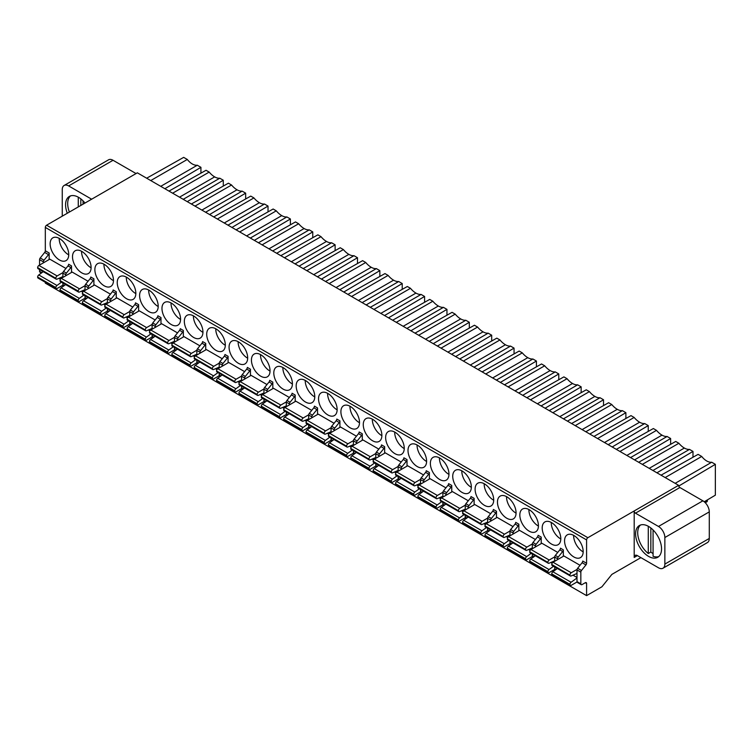 <?xml version="1.0" encoding="UTF-8"?>
<svg xmlns="http://www.w3.org/2000/svg" width="753" height="753" viewBox="0 0 753 753"><rect width="100%" height="100%" fill="white"/><g stroke="black" fill="none" stroke-linecap="round" stroke-linejoin="round"><path stroke-width="1.13" d="M136.058 173.557L113.054 160.276A9.036 5.215 -120 0 0 108.536 159.834L64.127 185.473A9.036 5.215 60 0 1 68.645 185.925L91.65 199.206M640.907 557.634L611.878 574.388L601.92 586.785L586.587 595.632L586.587 583.462A1.807 1.045 120 0 0 586.211 582.634A1.807 1.045 120 0 0 585.307 582.718L582.107 584.563A1.807 1.045 -60 0 1 581.203 584.657A1.807 1.045 -60 0 1 580.836 583.829L580.836 572.139A1.807 1.045 -60 0 1 581.476 570.492L585.947 564.929A1.807 1.045 120 0 0 586.587 563.282L586.587 539.92A1.807 1.045 -60 0 1 587.858 537.708L46.592 225.213L137.338 172.823L678.604 485.318A1.807 1.045 60 0 0 679.884 487.53L635.466 513.179A1.807 1.045 -120 0 1 634.195 510.958L678.604 485.318M635.466 513.179L658.48 526.46A9.036 5.215 60 0 1 664.861 537.529L664.861 564.091A9.036 5.215 60 0 1 662.998 568.223L707.406 542.584A9.036 5.215 -120 0 0 709.279 538.451L709.279 511.88A9.036 5.215 -120 0 0 702.888 500.82L679.884 487.53M704.243 501.762L715.35 495.173L715.35 464.328L678.735 486.052M705.26 502.712L706.992 501.714A1.807 1.045 -120 0 0 707.359 500.886L707.359 499.917M586.587 595.632L45.321 283.137L45.321 282.271M43.401 262.844L43.401 261.856A1.807 1.045 -60 0 1 44.041 260.209L48.512 254.646A1.807 1.045 120 0 0 49.152 252.999L49.152 259.521M48.512 254.646L44.681 252.424A1.807 1.045 -60 0 0 45.321 250.777L45.321 227.425A1.807 1.045 120 0 1 46.592 225.213M573.871 535.487A13.159 7.596 -120 0 0 567.291 534.837A13.159 7.596 -120 0 0 565.268 545.379A13.159 7.596 -120 0 0 573.871 556.975A13.159 7.596 -120 0 0 580.441 557.625A13.159 7.596 -120 0 0 582.464 547.083A13.159 7.596 -120 0 0 573.871 535.487M576.996 573.457L571.085 575.979A1.807 1.045 -60 0 1 570.341 575.979A1.807 1.045 -60 0 1 569.965 575.16L551.761 564.458A1.807 1.045 120 0 1 553.031 562.246L563.893 555.978L580.036 565.287M535.458 546.932L535.458 545.944A1.807 1.045 -60 0 1 536.098 544.297L540.569 538.734A1.807 1.045 120 0 0 541.209 537.087L541.209 543.61M554.716 560.834L549.031 563.244A1.807 1.045 -60 0 1 548.297 563.253A1.807 1.045 -60 0 1 547.92 562.425L529.707 551.733A1.807 1.045 120 0 1 530.987 549.521L541.849 543.242L557.747 552.42M551.497 522.582A13.159 7.596 -120 0 0 544.927 521.923A13.159 7.596 -120 0 0 542.904 532.465A13.159 7.596 -120 0 0 551.497 544.061A13.159 7.596 -120 0 0 558.077 544.711A13.159 7.596 -120 0 0 560.091 534.169A13.159 7.596 -120 0 0 551.497 522.582M513.094 534.018L513.094 533.03A1.807 1.045 -60 0 1 513.734 531.383L518.205 525.82A1.807 1.045 120 0 0 518.845 524.173L518.845 530.705M532.343 547.92L526.667 550.339A1.807 1.045 -60 0 1 525.933 550.339A1.807 1.045 -60 0 1 525.556 549.511L507.343 538.819A1.807 1.045 120 0 1 508.623 536.607L519.485 530.328L535.383 539.515M529.133 509.668A13.159 7.596 -120 0 0 522.554 509.009A13.159 7.596 -120 0 0 520.539 519.551A13.159 7.596 -120 0 0 529.133 531.147A13.159 7.596 -120 0 0 535.712 531.797A13.159 7.596 -120 0 0 537.727 521.255A13.159 7.596 -120 0 0 529.133 509.668M490.73 521.104L490.73 520.116A1.807 1.045 -60 0 1 491.37 518.469L495.841 512.906A1.807 1.045 120 0 0 496.481 511.259L496.481 517.791M509.979 535.006L504.303 537.426A1.807 1.045 -60 0 1 503.559 537.426A1.807 1.045 -60 0 1 503.192 536.597L484.979 525.905A1.807 1.045 120 0 1 486.259 523.693L497.121 517.415L513.019 526.601M506.769 496.754A13.159 7.596 -120 0 0 500.19 496.105A13.159 7.596 -120 0 0 498.175 506.647A13.159 7.596 -120 0 0 506.769 518.233A13.159 7.596 -120 0 0 513.348 518.883A13.159 7.596 -120 0 0 515.363 508.341A13.159 7.596 -120 0 0 506.769 496.754M468.366 508.2L468.366 507.202A1.807 1.045 -60 0 1 468.997 505.555L473.477 499.992A1.807 1.045 120 0 0 474.117 498.345L474.117 504.877M487.615 522.093L481.939 524.512A1.807 1.045 -60 0 1 481.195 524.512A1.807 1.045 -60 0 1 480.819 523.683L462.615 512.991A1.807 1.045 120 0 1 463.886 510.779L474.748 504.51L490.655 513.687M484.405 483.84A13.159 7.596 -120 0 0 477.826 483.191A13.159 7.596 -120 0 0 475.811 493.733A13.159 7.596 -120 0 0 484.405 505.319A13.159 7.596 -120 0 0 490.984 505.978A13.159 7.596 -120 0 0 492.999 495.436A13.159 7.596 -120 0 0 484.405 483.84M445.992 495.286L445.992 494.288A1.807 1.045 -60 0 1 446.633 492.641L451.103 487.078A1.807 1.045 120 0 0 451.744 485.431L451.744 491.963M465.25 509.179L459.565 511.598A1.807 1.045 -60 0 1 458.831 511.598A1.807 1.045 -60 0 1 458.455 510.779L440.241 500.077A1.807 1.045 120 0 1 441.522 497.865L452.384 491.596L468.281 500.773M462.031 470.926A13.159 7.596 -120 0 0 455.461 470.277A13.159 7.596 -120 0 0 453.438 480.819A13.159 7.596 -120 0 0 462.031 492.406A13.159 7.596 -120 0 0 468.611 493.064A13.159 7.596 -120 0 0 470.634 482.522A13.159 7.596 -120 0 0 462.031 470.926M423.628 482.372L423.628 481.374A1.807 1.045 -60 0 1 424.268 479.727L428.739 474.164A1.807 1.045 120 0 0 429.379 472.517L429.379 479.049M442.877 496.265L437.201 498.684A1.807 1.045 -60 0 1 436.467 498.693A1.807 1.045 -60 0 1 436.091 497.865L417.877 487.163A1.807 1.045 120 0 1 419.157 484.951L430.019 478.682L445.917 487.859M439.667 458.012A13.159 7.596 -120 0 0 433.088 457.363A13.159 7.596 -120 0 0 431.074 467.905A13.159 7.596 -120 0 0 439.667 479.501A13.159 7.596 -120 0 0 446.247 480.15A13.159 7.596 -120 0 0 448.261 469.608A13.159 7.596 -120 0 0 439.667 458.012M401.264 469.458L401.264 468.46A1.807 1.045 -60 0 1 401.904 466.813L406.375 461.25A1.807 1.045 120 0 0 407.015 459.603L407.015 466.135M420.513 483.351L414.837 485.77A1.807 1.045 -60 0 1 414.103 485.779A1.807 1.045 -60 0 1 413.726 484.951L395.513 474.249A1.807 1.045 120 0 1 396.793 472.037L407.655 465.768L423.553 474.945M417.303 445.098A13.159 7.596 -120 0 0 410.724 444.449A13.159 7.596 -120 0 0 408.71 454.991A13.159 7.596 -120 0 0 417.303 466.587A13.159 7.596 -120 0 0 423.883 467.236A13.159 7.596 -120 0 0 425.897 456.695A13.159 7.596 -120 0 0 417.303 445.098M378.9 456.544L378.9 455.546A1.807 1.045 -60 0 1 379.531 453.899L384.011 448.336A1.807 1.045 120 0 0 384.651 446.689L384.651 453.221M398.149 470.446L392.473 472.856A1.807 1.045 -60 0 1 391.729 472.865A1.807 1.045 -60 0 1 391.362 472.037L373.149 461.335A1.807 1.045 120 0 1 374.42 459.123L385.291 452.854L401.189 462.031M394.939 432.184A13.159 7.596 -120 0 0 388.36 431.535A13.159 7.596 -120 0 0 386.345 442.077A13.159 7.596 -120 0 0 394.939 453.673A13.159 7.596 -120 0 0 401.518 454.323A13.159 7.596 -120 0 0 403.533 443.781A13.159 7.596 -120 0 0 394.939 432.184M356.527 443.63L356.527 442.632A1.807 1.045 -60 0 1 357.167 440.994L361.638 435.422A1.807 1.045 120 0 0 362.278 433.775L362.278 440.307M375.785 457.532L370.099 459.942A1.807 1.045 -60 0 1 369.365 459.951A1.807 1.045 -60 0 1 368.989 459.123L350.776 448.43A1.807 1.045 120 0 1 352.056 446.209L362.918 439.94L378.815 449.117M372.566 419.27A13.159 7.596 -120 0 0 365.996 418.621A13.159 7.596 -120 0 0 363.972 429.163A13.159 7.596 -120 0 0 372.566 440.759A13.159 7.596 -120 0 0 379.145 441.409A13.159 7.596 -120 0 0 381.169 430.867A13.159 7.596 -120 0 0 372.566 419.27M334.163 430.716L334.163 429.728A1.807 1.045 -60 0 1 334.803 428.081L339.274 422.508A1.807 1.045 120 0 0 339.914 420.861L339.914 427.393M353.411 444.618L347.735 447.028A1.807 1.045 -60 0 1 347.001 447.037A1.807 1.045 -60 0 1 346.625 446.209L328.412 435.516A1.807 1.045 120 0 1 329.692 433.295L340.554 427.026L356.451 436.203M350.201 406.356A13.159 7.596 -120 0 0 343.622 405.707A13.159 7.596 -120 0 0 341.608 416.249A13.159 7.596 -120 0 0 350.201 427.845A13.159 7.596 -120 0 0 356.781 428.495A13.159 7.596 -120 0 0 358.795 417.953A13.159 7.596 -120 0 0 350.201 406.356M311.798 417.802L311.798 416.814A1.807 1.045 -60 0 1 312.439 415.167L316.909 409.594A1.807 1.045 120 0 0 317.55 407.947L317.55 414.479M331.047 431.704L325.371 434.114A1.807 1.045 -60 0 1 324.637 434.123A1.807 1.045 -60 0 1 324.261 433.295L306.047 422.602A1.807 1.045 120 0 1 307.328 420.39L318.19 414.112L334.087 423.29M327.837 393.442A13.159 7.596 -120 0 0 321.258 392.793A13.159 7.596 -120 0 0 319.244 403.335A13.159 7.596 -120 0 0 327.837 414.931A13.159 7.596 -120 0 0 334.417 415.581A13.159 7.596 -120 0 0 336.431 405.039A13.159 7.596 -120 0 0 327.837 393.442M289.434 404.888L289.434 403.9A1.807 1.045 -60 0 1 290.074 402.253L294.545 396.69A1.807 1.045 120 0 0 295.185 395.043L295.185 401.565M308.683 418.79L303.007 421.209A1.807 1.045 -60 0 1 302.264 421.209A1.807 1.045 -60 0 1 301.897 420.381L283.683 409.688A1.807 1.045 120 0 1 284.954 407.477L295.825 401.198L311.723 410.376M305.473 380.538A13.159 7.596 -120 0 0 298.894 379.879A13.159 7.596 -120 0 0 296.88 390.421A13.159 7.596 -120 0 0 305.473 402.017A13.159 7.596 -120 0 0 312.053 402.667A13.159 7.596 -120 0 0 314.067 392.125A13.159 7.596 -120 0 0 305.473 380.538M267.061 391.974L267.061 390.986A1.807 1.045 -60 0 1 267.701 389.339L272.181 383.776A1.807 1.045 120 0 0 272.812 382.129L272.812 388.661M286.319 405.876L280.634 408.295A1.807 1.045 -60 0 1 279.9 408.295A1.807 1.045 -60 0 1 279.523 407.467L261.31 396.775A1.807 1.045 120 0 1 262.59 394.563L273.452 388.284L289.35 397.471M283.109 367.624A13.159 7.596 -120 0 0 276.53 366.965A13.159 7.596 -120 0 0 274.506 377.507A13.159 7.596 -120 0 0 283.109 389.103A13.159 7.596 -120 0 0 289.679 389.753A13.159 7.596 -120 0 0 291.703 379.211A13.159 7.596 -120 0 0 283.109 367.624M244.697 379.06L244.697 378.072A1.807 1.045 -60 0 1 245.337 376.425L249.808 370.862A1.807 1.045 120 0 0 250.448 369.215L250.448 375.747M263.945 392.962L258.27 395.381A1.807 1.045 -60 0 1 257.535 395.381A1.807 1.045 -60 0 1 257.159 394.553L238.946 383.861A1.807 1.045 120 0 1 240.226 381.649L251.088 375.371L266.986 384.557M260.736 354.71A13.159 7.596 -120 0 0 254.156 354.061A13.159 7.596 -120 0 0 252.142 364.603A13.159 7.596 -120 0 0 260.736 376.189A13.159 7.596 -120 0 0 267.315 376.839A13.159 7.596 -120 0 0 269.329 366.297A13.159 7.596 -120 0 0 260.736 354.71M222.333 366.156L222.333 365.158A1.807 1.045 -60 0 1 222.973 363.511L227.444 357.948A1.807 1.045 120 0 0 228.084 356.301L228.084 362.833M241.581 380.049L235.905 382.468A1.807 1.045 -60 0 1 235.171 382.468A1.807 1.045 -60 0 1 234.795 381.639L216.582 370.947A1.807 1.045 120 0 1 217.862 368.735L228.724 362.466L244.621 371.643M238.372 341.796A13.159 7.596 -120 0 0 231.792 341.147A13.159 7.596 -120 0 0 229.778 351.689A13.159 7.596 -120 0 0 238.372 363.275A13.159 7.596 -120 0 0 244.951 363.934A13.159 7.596 -120 0 0 246.965 353.392A13.159 7.596 -120 0 0 238.372 341.796M199.969 353.242L199.969 352.244A1.807 1.045 -60 0 1 200.609 350.597L205.08 345.034A1.807 1.045 120 0 0 205.72 343.387L205.72 349.919M219.217 367.135L213.541 369.554A1.807 1.045 -60 0 1 212.798 369.554A1.807 1.045 -60 0 1 212.431 368.735L194.218 358.033A1.807 1.045 120 0 1 195.488 355.821L206.36 349.552L222.257 358.729M216.007 328.882A13.159 7.596 -120 0 0 209.428 328.233A13.159 7.596 -120 0 0 207.414 338.775A13.159 7.596 -120 0 0 216.007 350.361A13.159 7.596 -120 0 0 222.587 351.02A13.159 7.596 -120 0 0 224.601 340.478A13.159 7.596 -120 0 0 216.007 328.882M177.595 340.328L177.595 339.33A1.807 1.045 -60 0 1 178.235 337.683L182.715 332.12A1.807 1.045 120 0 0 183.346 330.473L183.346 337.005M196.853 354.221L191.168 356.64A1.807 1.045 -60 0 1 190.434 356.649A1.807 1.045 -60 0 1 190.057 355.821L171.844 345.119A1.807 1.045 120 0 1 173.124 342.907L183.986 336.638L199.893 345.815M193.643 315.968A13.159 7.596 -120 0 0 187.064 315.319A13.159 7.596 -120 0 0 185.04 325.861A13.159 7.596 -120 0 0 193.643 337.457A13.159 7.596 -120 0 0 200.213 338.106A13.159 7.596 -120 0 0 202.237 327.564A13.159 7.596 -120 0 0 193.643 315.968M155.231 327.414L155.231 326.416A1.807 1.045 -60 0 1 155.871 324.769L160.342 319.206A1.807 1.045 120 0 0 160.982 317.559L160.982 324.091M174.48 341.307L168.804 343.726A1.807 1.045 -60 0 1 168.07 343.735A1.807 1.045 -60 0 1 167.693 342.907L149.48 332.205A1.807 1.045 120 0 1 150.76 329.993L161.622 323.724L177.52 332.901M171.27 303.054A13.159 7.596 -120 0 0 164.691 302.405A13.159 7.596 -120 0 0 162.676 312.947A13.159 7.596 -120 0 0 171.27 324.543A13.159 7.596 -120 0 0 177.849 325.192A13.159 7.596 -120 0 0 179.863 314.65A13.159 7.596 -120 0 0 171.27 303.054M132.867 314.5L132.867 313.502A1.807 1.045 -60 0 1 133.507 311.855L137.978 306.292A1.807 1.045 120 0 0 138.618 304.645L138.618 311.177M152.115 328.402L146.44 330.812A1.807 1.045 -60 0 1 145.706 330.821A1.807 1.045 -60 0 1 145.329 329.993L127.116 319.291A1.807 1.045 120 0 1 128.396 317.079L139.258 310.81L155.156 319.987M148.906 290.14A13.159 7.596 -120 0 0 142.326 289.491A13.159 7.596 -120 0 0 140.312 300.033A13.159 7.596 -120 0 0 148.906 311.629A13.159 7.596 -120 0 0 155.485 312.279A13.159 7.596 -120 0 0 157.499 301.737A13.159 7.596 -120 0 0 148.906 290.14M110.503 301.586L110.503 300.598A1.807 1.045 -60 0 1 111.143 298.95L115.614 293.378A1.807 1.045 120 0 0 116.254 291.731L116.254 298.263M129.751 315.488L124.076 317.898A1.807 1.045 -60 0 1 123.332 317.907A1.807 1.045 -60 0 1 122.965 317.079L104.752 306.386A1.807 1.045 120 0 1 106.022 304.165L116.894 297.896L132.792 307.073M126.542 277.226A13.159 7.596 -120 0 0 119.962 276.577A13.159 7.596 -120 0 0 117.948 287.119A13.159 7.596 -120 0 0 126.542 298.715A13.159 7.596 -120 0 0 133.121 299.365A13.159 7.596 -120 0 0 135.135 288.823A13.159 7.596 -120 0 0 126.542 277.226M88.139 288.672L88.139 287.684A1.807 1.045 -60 0 1 88.769 286.036L93.25 280.464A1.807 1.045 120 0 0 93.89 278.817L93.89 285.349M107.387 302.574L101.702 304.984A1.807 1.045 -60 0 1 100.968 304.993A1.807 1.045 -60 0 1 100.591 304.165L82.378 293.472A1.807 1.045 120 0 1 83.658 291.251L94.52 284.982L110.427 294.159M104.178 264.312A13.159 7.596 -120 0 0 97.598 263.663A13.159 7.596 -120 0 0 95.584 274.205A13.159 7.596 -120 0 0 104.178 285.801A13.159 7.596 -120 0 0 110.747 286.451A13.159 7.596 -120 0 0 112.771 275.909A13.159 7.596 -120 0 0 104.178 264.312M71.516 272.435L71.516 265.913A1.807 1.045 120 0 1 70.876 267.55L68.005 265.894L63.534 271.457A1.807 1.045 120 0 0 62.894 273.104L62.894 277.424M62.894 276.643L56.974 279.165A1.807 1.045 -60 0 1 56.24 279.165A1.807 1.045 -60 0 1 55.863 278.337L37.65 267.644A1.807 1.045 120 0 1 38.93 265.433L49.792 259.154L65.935 268.473M59.44 238.494A13.159 7.596 -120 0 0 52.861 237.835A13.159 7.596 -120 0 0 50.846 248.377A13.159 7.596 -120 0 0 59.44 259.973A13.159 7.596 -120 0 0 66.019 260.623A13.159 7.596 -120 0 0 68.034 250.081A13.159 7.596 -120 0 0 59.44 238.494M81.804 251.408A13.159 7.596 -120 0 0 75.234 250.749A13.159 7.596 -120 0 0 73.21 261.291A13.159 7.596 -120 0 0 81.804 272.887A13.159 7.596 -120 0 0 88.383 273.537A13.159 7.596 -120 0 0 90.398 262.995A13.159 7.596 -120 0 0 81.804 251.408M88.054 281.245L72.156 272.068L61.294 278.346A1.807 1.045 120 0 0 60.014 280.558L60.014 280.737A1.807 1.045 120 0 0 60.391 281.566L78.604 292.079A1.807 1.045 -60 0 1 78.227 291.251L78.227 291.072A1.807 1.045 -60 0 1 79.507 288.86L85.033 285.669M554.716 561.277L554.716 557.06L557.587 558.717A1.807 1.045 -60 0 1 558.227 557.069L562.698 551.507A1.807 1.045 120 0 0 563.338 549.859L563.338 556.298M554.716 566.962L554.716 568.75A1.807 1.045 120 0 0 555.083 569.579L555.526 569.833M557.587 558.717L557.587 559.62M563.338 549.859L560.467 548.193A1.807 1.045 -60 0 1 559.827 549.841L555.347 555.413A1.807 1.045 120 0 0 554.716 557.06M583.17 551.883A13.159 7.596 60 0 1 582.926 551.751A13.159 7.596 60 0 1 573.626 535.355M557.361 568.487L552.871 571.762L571.085 582.276A1.807 1.045 -60 0 0 569.965 584.384L569.965 584.563A1.807 1.045 -60 0 0 570.341 585.392A1.807 1.045 -60 0 0 571.245 585.307L577.043 581.965M552.871 571.762A1.807 1.045 120 0 0 551.761 573.871L551.761 574.05A1.807 1.045 120 0 0 552.128 574.878L570.341 585.392M571.085 582.276L576.996 577.965M551.761 564.458L551.761 564.637A1.807 1.045 120 0 0 552.128 565.465L570.341 575.979M569.965 574.972A1.807 1.045 -60 0 1 571.245 572.76L577.071 569.4M532.343 554.048L532.343 555.836A1.807 1.045 120 0 0 532.719 556.665L533.472 557.098M532.343 548.73L532.343 544.146L535.458 545.944M541.209 537.087L538.094 535.279A1.807 1.045 -60 0 1 537.454 536.927L532.983 542.499A1.807 1.045 120 0 0 532.343 544.146M535.317 555.761L530.818 559.037L549.031 569.55A1.807 1.045 -60 0 0 547.92 571.659L547.92 571.838A1.807 1.045 -60 0 0 548.297 572.666A1.807 1.045 -60 0 0 549.201 572.572L554.839 569.315M530.818 559.037A1.807 1.045 120 0 0 529.707 561.145L529.707 561.324A1.807 1.045 120 0 0 530.084 562.152L548.297 572.666M549.031 569.55L553.53 566.275M529.707 551.733L529.707 551.911A1.807 1.045 120 0 0 530.084 552.74L548.297 563.253M547.92 562.246A1.807 1.045 -60 0 1 549.201 560.034L554.726 556.844M560.797 538.969A13.159 7.596 60 0 1 560.552 538.837A13.159 7.596 60 0 1 551.252 522.441M509.979 541.134L509.979 542.922A1.807 1.045 120 0 0 510.355 543.751L511.108 544.184M509.979 535.816L509.979 531.232L513.094 533.03M518.845 524.173L515.73 522.375A1.807 1.045 -60 0 1 515.09 524.022L510.619 529.585A1.807 1.045 120 0 0 509.979 531.232M512.944 542.847L508.454 546.123L526.667 556.636A1.807 1.045 -60 0 0 525.556 558.745L525.556 558.924A1.807 1.045 -60 0 0 525.933 559.752A1.807 1.045 -60 0 0 526.836 559.667L532.475 556.411M508.454 546.123A1.807 1.045 120 0 0 507.343 548.231L507.343 548.41A1.807 1.045 120 0 0 507.72 549.238L525.933 559.752M526.667 556.636L531.157 553.361M507.343 538.819L507.343 538.997A1.807 1.045 120 0 0 507.72 539.826L525.933 550.339M525.556 549.332A1.807 1.045 -60 0 1 526.836 547.12L532.362 543.93M538.433 526.055A13.159 7.596 60 0 1 538.188 525.923A13.159 7.596 60 0 1 528.888 509.527M487.615 528.22L487.615 530.008A1.807 1.045 120 0 0 487.991 530.837L488.744 531.27M487.615 522.902L487.615 518.318L490.73 520.116M496.481 511.259L493.366 509.461A1.807 1.045 -60 0 1 492.726 511.108L488.255 516.671A1.807 1.045 120 0 0 487.615 518.318M490.58 529.933L486.09 533.209L504.303 543.722A1.807 1.045 -60 0 0 503.192 545.831L503.192 546.01A1.807 1.045 -60 0 0 503.559 546.838A1.807 1.045 -60 0 0 504.463 546.753L510.11 543.497M486.09 533.209A1.807 1.045 120 0 0 484.979 535.317L484.979 535.496A1.807 1.045 120 0 0 485.356 536.324L503.559 546.838M504.303 543.722L508.793 540.447M484.979 525.905L484.979 526.083A1.807 1.045 120 0 0 485.356 526.912L503.559 537.426M503.192 536.418A1.807 1.045 -60 0 1 504.463 534.206L509.988 531.016M516.069 513.141A13.159 7.596 60 0 1 515.824 513.009A13.159 7.596 60 0 1 506.524 496.613M465.25 515.306L465.25 517.095A1.807 1.045 120 0 0 465.618 517.923L466.38 518.356M465.25 509.997L465.25 505.404L468.366 507.202M474.117 498.345L471.002 496.547A1.807 1.045 -60 0 1 470.361 498.194L465.881 503.757A1.807 1.045 120 0 0 465.25 505.404M468.215 517.019L463.726 520.295L481.939 530.809A1.807 1.045 -60 0 0 480.819 532.917L480.819 533.096A1.807 1.045 -60 0 0 481.195 533.924A1.807 1.045 -60 0 0 482.099 533.839L487.737 530.583M463.726 520.295A1.807 1.045 120 0 0 462.615 522.403L462.615 522.582A1.807 1.045 120 0 0 462.982 523.41L481.195 533.924M481.939 530.809L486.429 527.533M462.615 512.991L462.615 513.17A1.807 1.045 120 0 0 462.982 513.998L481.195 524.512M480.819 523.504A1.807 1.045 -60 0 1 482.099 521.292L487.624 518.102M493.704 500.237A13.159 7.596 60 0 1 493.46 500.096A13.159 7.596 60 0 1 484.16 483.699M442.877 502.392L442.877 504.181A1.807 1.045 120 0 0 443.253 505.009L444.016 505.451M442.877 497.084L442.877 492.49L445.992 494.288M451.744 485.431L448.628 483.633A1.807 1.045 -60 0 1 447.988 485.28L443.517 490.843A1.807 1.045 120 0 0 442.877 492.49M445.851 504.105L441.352 507.381L459.565 517.904A1.807 1.045 -60 0 0 458.455 520.003L458.455 520.182A1.807 1.045 -60 0 0 458.831 521.01A1.807 1.045 -60 0 0 459.735 520.925L465.373 517.669M441.352 507.381A1.807 1.045 120 0 0 440.241 509.489L440.241 509.668A1.807 1.045 120 0 0 440.618 510.496L458.831 521.01M459.565 517.904L464.064 514.619M440.241 500.077L440.241 500.256A1.807 1.045 120 0 0 440.618 501.084L458.831 511.598M458.455 510.59A1.807 1.045 -60 0 1 459.735 508.379L465.26 505.188M471.331 487.323A13.159 7.596 60 0 1 471.086 487.182A13.159 7.596 60 0 1 461.787 470.785M420.513 489.478L420.513 491.267A1.807 1.045 120 0 0 420.889 492.095L421.642 492.537M420.513 484.17L420.513 479.576L423.628 481.374M429.379 472.517L426.264 470.719A1.807 1.045 -60 0 1 425.624 472.366L421.153 477.929A1.807 1.045 120 0 0 420.513 479.576M423.487 491.191L418.988 494.467L437.201 504.99A1.807 1.045 -60 0 0 436.091 507.089L436.091 507.277A1.807 1.045 -60 0 0 436.467 508.096A1.807 1.045 -60 0 0 437.371 508.011L443.009 504.755M418.988 494.467A1.807 1.045 120 0 0 417.877 496.575L417.877 496.754A1.807 1.045 120 0 0 418.254 497.582L436.467 508.096M437.201 504.99L441.691 501.705M417.877 487.163L417.877 487.351A1.807 1.045 120 0 0 418.254 488.17L436.467 498.693M436.091 497.677A1.807 1.045 -60 0 1 437.371 495.465L442.896 492.274M448.967 474.409A13.159 7.596 60 0 1 448.722 474.268A13.159 7.596 60 0 1 439.423 457.871M398.149 476.564L398.149 478.353A1.807 1.045 120 0 0 398.525 479.181L399.278 479.623M398.149 471.256L398.149 466.662L401.264 468.46M407.015 459.603L403.9 457.805A1.807 1.045 -60 0 1 403.26 459.452L398.789 465.015A1.807 1.045 120 0 0 398.149 466.662M401.114 478.277L396.624 481.562L414.837 492.076A1.807 1.045 -60 0 0 413.726 494.175L413.726 494.363A1.807 1.045 -60 0 0 414.103 495.192A1.807 1.045 -60 0 0 415.007 495.098L420.645 491.841M396.624 481.562A1.807 1.045 120 0 0 395.513 483.661L395.513 483.84A1.807 1.045 120 0 0 395.89 484.668L414.103 495.192M414.837 492.076L419.327 488.801M395.513 474.249L395.513 474.437A1.807 1.045 120 0 0 395.89 475.265L414.103 485.779M413.726 484.763A1.807 1.045 -60 0 1 415.007 482.551L420.522 479.36M426.603 461.495A13.159 7.596 60 0 1 426.358 461.354A13.159 7.596 60 0 1 417.058 444.967M375.785 463.65L375.785 465.448A1.807 1.045 120 0 0 376.152 466.267L376.914 466.709M375.785 458.342L375.785 453.748L378.9 455.546M384.651 446.689L381.536 444.891A1.807 1.045 -60 0 1 380.896 446.538L376.425 452.101A1.807 1.045 120 0 0 375.785 453.748M378.75 465.363L374.26 468.648L392.473 479.162A1.807 1.045 -60 0 0 391.362 481.261L391.362 481.449A1.807 1.045 -60 0 0 391.729 482.278A1.807 1.045 -60 0 0 392.633 482.184L398.281 478.927M374.26 468.648A1.807 1.045 120 0 0 373.149 470.747L373.149 470.936A1.807 1.045 120 0 0 373.516 471.755L391.729 482.278M392.473 479.162L396.963 475.887M373.149 461.335L373.149 461.523A1.807 1.045 120 0 0 373.516 462.351L391.729 472.865M391.362 471.858A1.807 1.045 -60 0 1 392.633 469.637L398.158 466.455M404.239 448.581A13.159 7.596 60 0 1 403.994 448.44A13.159 7.596 60 0 1 394.694 432.053M353.411 450.736L353.411 452.534A1.807 1.045 120 0 0 353.788 453.362L354.55 453.795M353.411 445.428L353.411 440.834L356.527 442.632M362.278 433.775L359.162 431.977A1.807 1.045 -60 0 1 358.532 433.624L354.051 439.187A1.807 1.045 120 0 0 353.411 440.834M356.385 452.459L351.886 455.734L370.099 466.248A1.807 1.045 -60 0 0 368.989 468.357L368.989 468.535A1.807 1.045 -60 0 0 369.365 469.364A1.807 1.045 -60 0 0 370.269 469.27L375.907 466.013M351.886 455.734A1.807 1.045 120 0 0 350.776 457.833L350.776 458.022A1.807 1.045 120 0 0 351.152 458.85L369.365 469.364M370.099 466.248L374.599 462.973M350.776 448.43L350.776 448.609A1.807 1.045 120 0 0 351.152 449.437L369.365 459.951M368.989 458.944A1.807 1.045 -60 0 1 370.269 456.723L375.794 453.541M381.865 435.667A13.159 7.596 60 0 1 381.62 435.526A13.159 7.596 60 0 1 372.321 419.139M331.047 437.832L331.047 439.62A1.807 1.045 120 0 0 331.424 440.449L332.177 440.882M331.047 432.514L331.047 427.93L334.163 429.728M339.914 420.861L336.798 419.063A1.807 1.045 -60 0 1 336.158 420.711L331.687 426.283A1.807 1.045 120 0 0 331.047 427.93M334.021 439.545L329.522 442.82L347.735 453.334A1.807 1.045 -60 0 0 346.625 455.443L346.625 455.621A1.807 1.045 -60 0 0 347.001 456.45A1.807 1.045 -60 0 0 347.905 456.356L353.543 453.099M329.522 442.82A1.807 1.045 120 0 0 328.412 444.919L328.412 445.108A1.807 1.045 120 0 0 328.788 445.936L347.001 456.45M347.735 453.334L352.235 450.059M328.412 435.516L328.412 435.695A1.807 1.045 120 0 0 328.788 436.524L347.001 447.037M346.625 446.03A1.807 1.045 -60 0 1 347.905 443.818L353.43 440.627M359.501 422.753A13.159 7.596 60 0 1 359.256 422.612A13.159 7.596 60 0 1 349.957 406.225M308.683 424.918L308.683 426.706A1.807 1.045 120 0 0 309.059 427.535L309.812 427.968M308.683 419.6L308.683 415.016L311.798 416.814M317.55 407.947L314.434 406.149A1.807 1.045 -60 0 1 313.794 407.797L309.323 413.369A1.807 1.045 120 0 0 308.683 415.016M311.648 426.631L307.158 429.907L325.371 440.42A1.807 1.045 -60 0 0 324.261 442.529L324.261 442.708A1.807 1.045 -60 0 0 324.637 443.536A1.807 1.045 -60 0 0 325.541 443.442L331.179 440.185M307.158 429.907A1.807 1.045 120 0 0 306.047 432.015L306.047 432.194A1.807 1.045 120 0 0 306.424 433.022L324.637 443.536M325.371 440.42L329.861 437.145M306.047 422.602L306.047 422.781A1.807 1.045 120 0 0 306.424 423.61L324.637 434.123M324.261 433.116A1.807 1.045 -60 0 1 325.541 430.904L331.056 427.713M337.137 409.839A13.159 7.596 60 0 1 336.892 409.707A13.159 7.596 60 0 1 327.593 393.311M286.319 412.004L286.319 413.792A1.807 1.045 120 0 0 286.686 414.621L287.448 415.054M286.319 406.686L286.319 402.102L289.434 403.9M295.185 395.043L292.07 393.245A1.807 1.045 -60 0 1 291.43 394.883L286.959 400.455A1.807 1.045 120 0 0 286.319 402.102M289.284 413.717L284.794 416.993L303.007 427.506A1.807 1.045 -60 0 0 301.897 429.615L301.897 429.794A1.807 1.045 -60 0 0 302.264 430.622A1.807 1.045 -60 0 0 303.167 430.528L308.815 427.271M284.794 416.993A1.807 1.045 120 0 0 283.683 419.101L283.683 419.28A1.807 1.045 120 0 0 284.05 420.108L302.264 430.622M303.007 427.506L307.497 424.231M283.683 409.688L283.683 409.867A1.807 1.045 120 0 0 284.05 410.696L302.264 421.209M301.897 420.202A1.807 1.045 -60 0 1 303.167 417.99L308.692 414.799M314.773 396.925A13.159 7.596 60 0 1 314.528 396.793A13.159 7.596 60 0 1 305.229 380.397M263.945 399.09L263.945 400.878A1.807 1.045 120 0 0 264.322 401.707L265.084 402.14M263.945 393.772L263.945 389.188L267.061 390.986M272.812 382.129L269.696 380.331A1.807 1.045 -60 0 1 269.066 381.978L264.585 387.541A1.807 1.045 120 0 0 263.945 389.188M266.92 400.803L262.421 404.079L280.634 414.592A1.807 1.045 -60 0 0 279.523 416.701L279.523 416.88A1.807 1.045 -60 0 0 279.9 417.708A1.807 1.045 -60 0 0 280.803 417.623L286.441 414.366M262.421 404.079A1.807 1.045 120 0 0 261.31 406.187L261.31 406.366A1.807 1.045 120 0 0 261.686 407.194L279.9 417.708M280.634 414.592L285.133 411.317M261.31 396.775L261.31 396.953A1.807 1.045 120 0 0 261.686 397.782L279.9 408.295M279.523 407.288A1.807 1.045 -60 0 1 280.803 405.076L286.328 401.886M292.409 384.011A13.159 7.596 60 0 1 292.164 383.879A13.159 7.596 60 0 1 282.864 367.483M241.581 386.176L241.581 387.964A1.807 1.045 120 0 0 241.958 388.793L242.711 389.226M241.581 380.867L241.581 376.274L244.697 378.072M250.448 369.215L247.332 367.417A1.807 1.045 -60 0 1 246.692 369.064L242.221 374.627A1.807 1.045 120 0 0 241.581 376.274M244.556 387.889L240.056 391.165L258.27 401.678A1.807 1.045 -60 0 0 257.159 403.787L257.159 403.966A1.807 1.045 -60 0 0 257.535 404.794A1.807 1.045 -60 0 0 258.439 404.709L264.077 401.453M240.056 391.165A1.807 1.045 120 0 0 238.946 393.273L238.946 393.452A1.807 1.045 120 0 0 239.322 394.28L257.535 404.794M258.27 401.678L262.769 398.403M238.946 383.861L238.946 384.039A1.807 1.045 120 0 0 239.322 384.868L257.535 395.381M257.159 394.374A1.807 1.045 -60 0 1 258.439 392.162L263.964 388.972M270.035 371.097A13.159 7.596 60 0 1 269.79 370.965A13.159 7.596 60 0 1 260.491 354.569M219.217 373.262L219.217 375.05A1.807 1.045 120 0 0 219.594 375.879L220.347 376.321M219.217 367.953L219.217 363.36L222.333 365.158M228.084 356.301L224.968 354.503A1.807 1.045 -60 0 1 224.328 356.15L219.857 361.713A1.807 1.045 120 0 0 219.217 363.36M222.182 374.975L217.692 378.251L235.905 388.764A1.807 1.045 -60 0 0 234.795 390.873L234.795 391.052A1.807 1.045 -60 0 0 235.171 391.88A1.807 1.045 -60 0 0 236.075 391.795L241.713 388.539M217.692 378.251A1.807 1.045 120 0 0 216.582 380.359L216.582 380.538A1.807 1.045 120 0 0 216.958 381.366L235.171 391.88M235.905 388.764L240.395 385.489M216.582 370.947L216.582 371.125A1.807 1.045 120 0 0 216.958 371.954L235.171 382.468M234.795 381.46A1.807 1.045 -60 0 1 236.075 379.248L241.6 376.058M247.671 358.193A13.159 7.596 60 0 1 247.426 358.051A13.159 7.596 60 0 1 238.127 341.655M196.853 360.348L196.853 362.137A1.807 1.045 120 0 0 197.22 362.965L197.983 363.407M196.853 355.039L196.853 350.446L199.969 352.244M205.72 343.387L202.604 341.589A1.807 1.045 -60 0 1 201.964 343.236L197.493 348.799A1.807 1.045 120 0 0 196.853 350.446M199.818 362.061L195.328 365.337L213.541 375.86A1.807 1.045 -60 0 0 212.431 377.959L212.431 378.138A1.807 1.045 -60 0 0 212.798 378.966A1.807 1.045 -60 0 0 213.701 378.881L219.349 375.625M195.328 365.337A1.807 1.045 120 0 0 194.218 367.445L194.218 367.624A1.807 1.045 120 0 0 194.585 368.452L212.798 378.966M213.541 375.86L218.031 372.575M194.218 358.033L194.218 358.212A1.807 1.045 120 0 0 194.585 359.04L212.798 369.554M212.431 368.546A1.807 1.045 -60 0 1 213.701 366.334L219.227 363.144M225.307 345.279A13.159 7.596 60 0 1 225.062 345.138A13.159 7.596 60 0 1 215.763 328.741M174.48 347.434L174.48 349.223A1.807 1.045 120 0 0 174.856 350.051L175.618 350.493M174.48 342.126L174.48 337.532L177.595 339.33M183.346 330.473L180.24 328.675A1.807 1.045 -60 0 1 179.6 330.322L175.12 335.885A1.807 1.045 120 0 0 174.48 337.532M177.454 349.147L172.955 352.432L191.168 362.946A1.807 1.045 -60 0 0 190.057 365.045L190.057 365.233A1.807 1.045 -60 0 0 190.434 366.052A1.807 1.045 -60 0 0 191.337 365.967L196.975 362.711M172.955 352.432A1.807 1.045 120 0 0 171.844 354.531L171.844 354.71A1.807 1.045 120 0 0 172.221 355.538L190.434 366.052M191.168 362.946L195.667 359.661M171.844 345.119L171.844 345.307A1.807 1.045 120 0 0 172.221 346.126L190.434 356.649M190.057 355.632A1.807 1.045 -60 0 1 191.337 353.421L196.862 350.23M202.943 332.365A13.159 7.596 60 0 1 202.698 332.224A13.159 7.596 60 0 1 193.399 315.827M152.115 334.52L152.115 336.309A1.807 1.045 120 0 0 152.492 337.137L153.245 337.579M152.115 329.212L152.115 324.618L155.231 326.416M160.982 317.559L157.866 315.761A1.807 1.045 -60 0 1 157.226 317.408L152.755 322.971A1.807 1.045 120 0 0 152.115 324.618M155.09 336.233L150.591 339.518L168.804 350.032A1.807 1.045 -60 0 0 167.693 352.131L167.693 352.319A1.807 1.045 -60 0 0 168.07 353.148A1.807 1.045 -60 0 0 168.973 353.053L174.611 349.797M150.591 339.518A1.807 1.045 120 0 0 149.48 341.617L149.48 341.806A1.807 1.045 120 0 0 149.856 342.624L168.07 353.148M168.804 350.032L173.303 346.757M149.48 332.205L149.48 332.393A1.807 1.045 120 0 0 149.856 333.221L168.07 343.735M167.693 342.719A1.807 1.045 -60 0 1 168.973 340.507L174.498 337.316M180.569 319.451A13.159 7.596 60 0 1 180.325 319.31A13.159 7.596 60 0 1 171.025 302.922M129.751 321.606L129.751 323.404A1.807 1.045 120 0 0 130.128 324.223L130.881 324.665M129.751 316.298L129.751 311.704L132.867 313.502M138.618 304.645L135.502 302.847A1.807 1.045 -60 0 1 134.862 304.494L130.391 310.057A1.807 1.045 120 0 0 129.751 311.704M132.716 323.319L128.226 326.604L146.44 337.118A1.807 1.045 -60 0 0 145.329 339.217L145.329 339.405A1.807 1.045 -60 0 0 145.706 340.234A1.807 1.045 -60 0 0 146.609 340.14L152.247 336.883M128.226 326.604A1.807 1.045 120 0 0 127.116 328.703L127.116 328.892A1.807 1.045 120 0 0 127.492 329.72L145.706 340.234M146.44 337.118L150.929 333.843M127.116 319.291L127.116 319.479A1.807 1.045 120 0 0 127.492 320.307L145.706 330.821M145.329 329.814A1.807 1.045 -60 0 1 146.609 327.593L152.134 324.411M158.205 306.537A13.159 7.596 60 0 1 157.961 306.396A13.159 7.596 60 0 1 148.661 290.009M107.387 308.692L107.387 310.49A1.807 1.045 120 0 0 107.764 311.318L108.517 311.751M107.387 303.384L107.387 298.79L110.503 300.598M116.254 291.731L113.138 289.933A1.807 1.045 -60 0 1 112.498 291.58L108.027 297.143A1.807 1.045 120 0 0 107.387 298.79M110.352 310.415L105.862 313.69L124.076 324.204A1.807 1.045 -60 0 0 122.965 326.313L122.965 326.491A1.807 1.045 -60 0 0 123.332 327.32A1.807 1.045 -60 0 0 124.236 327.226L129.883 323.969M105.862 313.69A1.807 1.045 120 0 0 104.752 315.789L104.752 315.978A1.807 1.045 120 0 0 105.119 316.806L123.332 327.32M124.076 324.204L128.565 320.929M104.752 306.386L104.752 306.565A1.807 1.045 120 0 0 105.119 307.393L123.332 317.907M122.965 316.9A1.807 1.045 -60 0 1 124.236 314.679L129.761 311.497M135.841 293.623A13.159 7.596 60 0 1 135.596 293.482A13.159 7.596 60 0 1 126.297 277.095M85.023 295.788L85.023 297.576A1.807 1.045 120 0 0 85.39 298.404L86.153 298.837M93.89 278.817L90.774 277.019A1.807 1.045 -60 0 1 90.134 278.666L85.654 284.239A1.807 1.045 120 0 0 85.023 285.886L85.023 290.47M87.988 297.501L83.498 300.776L101.702 311.29A1.807 1.045 -60 0 0 100.591 313.399L100.591 313.577A1.807 1.045 -60 0 0 100.968 314.406A1.807 1.045 -60 0 0 101.871 314.312L107.51 311.055M83.498 300.776A1.807 1.045 120 0 0 82.378 302.875L82.378 303.064A1.807 1.045 120 0 0 82.755 303.892L100.968 314.406M101.702 311.29L106.201 308.015M82.378 293.472L82.378 293.651A1.807 1.045 120 0 0 82.755 294.479L100.968 304.993M100.591 303.986A1.807 1.045 -60 0 1 101.871 301.774L107.397 298.583M113.477 280.709A13.159 7.596 60 0 1 113.232 280.568A13.159 7.596 60 0 1 103.933 264.181M63.534 271.457L66.405 273.123A1.807 1.045 -60 0 0 65.765 274.77L65.765 275.758M66.405 273.123L70.876 267.55M71.516 265.913L68.645 264.247A1.807 1.045 -60 0 1 68.005 265.894M63.779 285.924L63.271 285.622A1.807 1.045 120 0 1 62.894 284.803L62.894 283.006M43.25 271.673L38.761 274.949A1.807 1.045 120 0 0 37.65 277.057L37.65 277.236A1.807 1.045 120 0 0 38.026 278.064L56.24 288.578A1.807 1.045 -60 0 1 55.863 287.75L55.863 287.571A1.807 1.045 -60 0 1 56.974 285.462L61.464 282.187M37.65 267.644L37.65 267.823A1.807 1.045 120 0 0 38.026 268.652L56.24 279.165M56.24 288.578A1.807 1.045 -60 0 0 57.143 288.484L62.932 285.142M55.863 278.158A1.807 1.045 -60 0 1 57.143 275.946L62.96 272.586M68.739 254.881A13.159 7.596 60 0 1 68.495 254.749A13.159 7.596 60 0 1 59.195 238.353M91.104 267.795A13.159 7.596 60 0 1 90.859 267.663A13.159 7.596 60 0 1 81.559 251.267M85.145 298.141L79.507 301.398A1.807 1.045 -60 0 1 78.604 301.492A1.807 1.045 -60 0 1 78.227 300.663L78.227 300.485A1.807 1.045 -60 0 1 79.338 298.376L83.837 295.101M65.624 284.587L61.125 287.862A1.807 1.045 120 0 0 60.014 289.971L60.014 290.15A1.807 1.045 120 0 0 60.391 290.978L78.604 301.492M85.023 289.66L79.338 292.07A1.807 1.045 -60 0 1 78.604 292.079M587.858 537.708L634.195 510.958L634.195 557.446A4.518 2.607 -120 0 1 635.127 555.385A4.518 2.607 -120 0 1 637.386 555.601L658.48 567.781A9.036 5.215 60 0 0 662.998 568.223M648.568 526.422A18.345 10.589 -120 0 0 639.401 525.509A18.345 10.589 -120 0 0 636.586 540.212A18.345 10.589 -120 0 0 648.568 556.382A18.345 10.589 -120 0 0 657.745 557.286A18.345 10.589 -120 0 0 660.56 542.584A18.345 10.589 -120 0 0 648.568 526.422M586.587 563.282L582.747 561.06A1.807 1.045 -60 0 1 582.107 562.707L577.636 568.28A1.807 1.045 120 0 0 576.996 569.927L576.996 581.617A1.807 1.045 120 0 0 577.372 582.445L581.203 584.657M653.077 553.596A18.345 10.589 60 0 1 650.837 552.043L648.286 553.521A18.345 10.589 60 0 1 640.511 525.01M650.837 527.957L650.837 552.043M658.734 556.571A18.345 10.589 60 0 1 653.077 556.288L653.077 529.952M648.286 553.521L648.286 526.262M44.681 252.424L40.21 257.997A1.807 1.045 120 0 0 39.57 259.644L39.57 265.056M41.415 273.01L39.937 272.162A1.807 1.045 120 0 1 39.57 271.334L39.57 269.546M62.254 216.177L62.254 189.615A9.036 5.215 60 0 1 64.127 185.473M85.004 203.037A18.345 10.589 -120 0 0 78.547 197.324A18.345 10.589 -120 0 0 69.38 196.411A18.345 10.589 -120 0 0 67.299 213.259M69.408 212.045A18.345 10.589 60 0 1 70.49 195.912M80.816 198.858L80.816 205.456M83.056 200.853L83.056 204.167M78.265 206.934L78.265 197.164M146.675 178.207L183.666 157.368L187.299 159.457A13.554 7.831 60 0 0 197.295 165.227L200.929 167.326L200.929 173.152M197.295 165.227L160.737 186.33M150.751 180.56L187.299 159.457M200.929 167.326L164.869 188.721M715.35 464.328L711.717 462.229L675.168 483.332M665.172 477.562L701.721 456.459A13.554 7.831 60 0 0 711.717 462.229M661.049 475.181L698.097 454.37L701.721 456.459M652.917 470.493L689.475 449.39L692.986 451.414L656.927 472.809M692.986 451.414L692.986 457.24M689.475 449.39A14.166 8.179 60 0 1 684.355 448.054A16.095 9.29 60 0 1 678.877 443.272L642.328 464.375M638.676 462.267L675.733 441.456L678.877 443.272M630.553 457.579L667.111 436.476L670.622 438.5L634.563 459.895M670.622 438.5L670.622 444.326M667.111 436.476A14.166 8.179 60 0 1 661.991 435.14A16.095 9.29 60 0 1 656.512 430.358L619.954 451.461M616.312 449.353L653.359 428.542L656.512 430.358M608.189 444.665L644.737 423.562L648.248 425.586L612.198 446.981M648.248 425.586L648.248 431.413M644.737 423.562A14.166 8.179 60 0 1 639.626 422.226A16.095 9.29 60 0 1 634.148 417.444L597.59 438.547M593.948 436.439L630.995 415.628L634.148 417.444M585.825 431.751L622.373 410.649L625.884 412.672L589.834 434.067M625.884 412.672L625.884 418.499M622.373 410.649A14.166 8.179 60 0 1 617.262 409.321A16.095 9.29 60 0 1 611.775 404.53L575.226 425.633M571.583 423.525L608.631 402.714L611.775 404.53M563.46 418.837L600.009 397.735L603.52 399.758L567.461 421.153M603.52 399.758L603.52 405.585M600.009 397.735A14.166 8.179 60 0 1 594.889 396.407A16.095 9.29 60 0 1 589.411 391.616L552.862 412.719M549.21 410.62L586.267 389.8L589.411 391.616M541.087 405.923L577.645 384.821L581.156 386.844L545.097 408.239M581.156 386.844L581.156 392.671M577.645 384.821A14.166 8.179 60 0 1 572.525 383.493A16.095 9.29 60 0 1 567.047 378.703L530.489 399.805M526.846 397.706L563.893 376.886L567.047 378.703M518.723 393.01L555.272 371.907L558.782 373.94L522.733 395.325M558.782 373.94L558.782 379.757M555.272 371.907A14.166 8.179 60 0 1 550.161 370.58A16.095 9.29 60 0 1 544.683 365.789L508.124 386.891M504.482 384.792L541.529 363.972L544.683 365.789M496.359 380.096L532.908 358.993L536.418 361.026L500.369 382.411M536.418 361.026L536.418 366.843M532.908 358.993A14.166 8.179 60 0 1 527.797 357.666A16.095 9.29 60 0 1 522.309 352.875L485.76 373.977M482.118 371.878L519.165 351.058L522.309 352.875M473.995 367.191L510.543 346.079L514.054 348.112L477.995 369.497M514.054 348.112L514.054 353.929M510.543 346.079A14.166 8.179 60 0 1 505.423 344.752A16.095 9.29 60 0 1 499.945 339.961L463.396 361.073M459.744 358.965L496.801 338.144L499.945 339.961M451.621 354.277L488.179 333.174L491.69 335.198L455.631 356.583M491.69 335.198L491.69 341.024M488.179 333.174A14.166 8.179 60 0 1 483.059 331.838A16.095 9.29 60 0 1 477.581 327.056L441.032 348.159M437.38 346.051L474.437 325.23L477.581 327.056M429.257 341.363L465.815 320.26L469.317 322.284L433.267 343.679M469.317 322.284L469.317 328.11M465.815 320.26A14.166 8.179 60 0 1 460.695 318.924A16.095 9.29 60 0 1 455.217 314.142L418.659 335.245M415.016 333.137L452.064 312.326L455.217 314.142M406.893 328.449L443.442 307.346L446.953 309.37L410.903 330.765M446.953 309.37L446.953 315.196M443.442 307.346A14.166 8.179 60 0 1 438.331 306.01A16.095 9.29 60 0 1 432.843 301.228L396.294 322.331M392.652 320.223L429.699 299.412L432.843 301.228M384.529 315.535L421.078 294.432L424.588 296.456L388.529 317.851M424.588 296.456L424.588 302.282M421.078 294.432A14.166 8.179 60 0 1 415.957 293.096A16.095 9.29 60 0 1 410.479 288.314L373.93 309.417M370.278 307.309L407.335 286.498L410.479 288.314M362.155 302.621L398.714 281.518L402.224 283.542L366.165 304.937M402.224 283.542L402.224 289.368M398.714 281.518A14.166 8.179 60 0 1 393.593 280.182A16.095 9.29 60 0 1 388.115 275.4L351.566 296.503M347.914 294.395L384.971 273.584L388.115 275.4M339.791 289.707L376.349 268.605L379.851 270.628L343.801 292.023M379.851 270.628L379.851 276.455M376.349 268.605A14.166 8.179 60 0 1 371.229 267.277A16.095 9.29 60 0 1 365.751 262.486L329.193 283.589M325.55 281.481L362.598 260.67L365.751 262.486M317.427 276.793L353.976 255.691L357.487 257.714L321.437 279.109M357.487 257.714L357.487 263.541M353.976 255.691A14.166 8.179 60 0 1 348.865 254.363A16.095 9.29 60 0 1 343.387 249.572L306.829 270.675M303.186 268.576L340.234 247.756L343.387 249.572M295.063 263.879L331.612 242.777L335.123 244.8L299.063 266.195M335.123 244.8L335.123 250.627M331.612 242.777A14.166 8.179 60 0 1 326.491 241.449A16.095 9.29 60 0 1 321.013 236.658L284.465 257.761M280.813 255.662L317.87 234.842L321.013 236.658M272.69 250.965L309.248 229.863L312.759 231.896L276.699 253.281M312.759 231.896L312.759 237.713M309.248 229.863A14.166 8.179 60 0 1 304.127 228.536A16.095 9.29 60 0 1 298.649 223.745L262.1 244.847M258.448 242.748L295.505 221.928L298.649 223.745M250.325 238.052L286.884 216.949L290.385 218.982L254.335 240.367M290.385 218.982L290.385 224.799M286.884 216.949A14.166 8.179 60 0 1 281.763 215.622A16.095 9.29 60 0 1 276.285 210.831L239.727 231.933M236.084 229.834L273.132 209.014L276.285 210.831M227.961 225.147L264.51 204.035L268.021 206.068L231.971 227.453M268.021 206.068L268.021 211.885M264.51 204.035A14.166 8.179 60 0 1 259.399 202.708A16.095 9.29 60 0 1 253.921 197.917L217.363 219.029M213.72 216.92L250.768 196.1L253.921 197.917M205.597 212.233L242.146 191.13L245.657 193.154L209.607 214.539M245.657 193.154L245.657 198.98M242.146 191.13A14.166 8.179 60 0 1 237.026 189.794A16.095 9.29 60 0 1 231.548 185.012L194.999 206.115M191.356 204.007L228.404 183.186L231.548 185.012M223.293 186.066L223.293 180.24L187.233 201.635M223.293 180.24L219.782 178.216L183.224 199.319M219.782 178.216A14.166 8.179 60 0 1 214.661 176.88A16.095 9.29 60 0 1 209.183 172.098L206.04 170.282L168.983 191.093M172.635 193.201L209.183 172.098M704.874 502.326L707.359 500.886M586.587 539.92L45.321 227.425M586.587 583.462L585.307 582.718M45.321 250.777L49.152 252.999M554.716 568.75L555.987 569.484M555.347 555.413L558.227 557.069M559.827 549.841L562.698 551.507M551.761 574.05L569.965 584.563M569.965 584.384L551.761 573.871M576.996 577.476L572.995 575.16M551.761 564.637L569.965 575.16M553.031 562.246L571.245 572.76M532.343 555.836L533.943 556.759M532.983 542.499L536.098 544.297M537.454 536.927L540.569 538.734M529.707 561.324L547.92 571.838M547.92 571.659L529.707 561.145M552.165 563.14L550.951 562.435M529.707 551.911L547.92 562.425M530.987 549.521L549.201 560.034M509.979 542.922L511.579 543.845M510.619 529.585L513.734 531.383M515.09 524.022L518.205 525.82M507.343 548.41L525.556 558.924M525.556 558.745L507.343 548.231M530.121 550.405L528.587 549.521M507.343 538.997L525.556 549.511M508.623 536.607L526.836 547.12M487.615 530.008L489.215 530.931M488.255 516.671L491.37 518.469M492.726 511.108L495.841 512.906M484.979 535.496L503.192 546.01M503.192 545.831L484.979 535.317M507.757 537.491L506.214 536.607M484.979 526.083L503.192 536.597M486.259 523.693L504.463 534.206M465.25 517.095L466.841 518.017M465.881 503.757L468.997 505.555M470.361 498.194L473.477 499.992M462.615 522.582L480.819 533.096M480.819 532.917L462.615 522.403M485.384 524.577L483.85 523.693M462.615 513.17L480.819 523.683M463.886 510.779L482.099 521.292M442.877 504.181L444.477 505.103M443.517 490.843L446.633 492.641M447.988 485.28L451.103 487.078M440.241 509.668L458.455 520.182M458.455 520.003L440.241 509.489M463.02 511.673L461.485 510.779M440.241 500.256L458.455 510.779M441.522 497.865L459.735 508.379M420.513 491.267L422.113 492.189M421.153 477.929L424.268 479.727M425.624 472.366L428.739 474.164M417.877 496.754L436.091 507.277M436.091 507.089L417.877 496.575M440.656 498.759L439.121 497.865M417.877 487.351L436.091 497.865M419.157 484.951L437.371 495.465M398.149 478.353L399.749 479.284M398.789 465.015L401.904 466.813M403.26 459.452L406.375 461.25M395.513 483.84L413.726 494.363M413.726 494.175L395.513 483.661M418.291 485.845L416.748 484.951M395.513 474.437L413.726 484.951M396.793 472.037L415.007 482.551M375.785 465.448L377.385 466.371M376.425 452.101L379.531 453.899M380.896 446.538L384.011 448.336M373.149 470.936L391.362 481.449M391.362 481.261L373.149 470.747M395.927 472.931L394.384 472.046M373.149 461.523L391.362 472.037M374.42 459.123L392.633 469.637M353.411 452.534L355.011 453.457M354.051 439.187L357.167 440.994M358.532 433.624L361.638 435.422M350.776 458.022L368.989 468.535M368.989 468.357L350.776 457.833M373.554 460.017L372.02 459.132M350.776 448.609L368.989 459.123M352.056 446.209L370.269 456.723M331.047 439.62L332.647 440.543M331.687 426.283L334.803 428.081M336.158 420.711L339.274 422.508M328.412 445.108L346.625 455.621M346.625 455.443L328.412 444.919M351.19 447.103L349.656 446.218M328.412 435.695L346.625 446.209M329.692 433.295L347.905 443.818M308.683 426.706L310.283 427.629M309.323 413.369L312.439 415.167M313.794 407.797L316.909 409.594M306.047 432.194L324.261 442.708M324.261 442.529L306.047 432.015M328.826 434.189L327.282 433.304M306.047 422.781L324.261 433.295M307.328 420.39L325.541 430.904M286.319 413.792L287.919 414.715M286.959 400.455L290.074 402.253M291.43 394.883L294.545 396.69M283.683 419.28L301.897 429.794M301.897 429.615L283.683 419.101M306.462 421.275L304.918 420.39M283.683 409.867L301.897 420.381M284.954 407.477L303.167 417.99M263.945 400.878L265.545 401.801M264.585 387.541L267.701 389.339M269.066 381.978L272.181 383.776M261.31 406.366L279.523 416.88M279.523 416.701L261.31 406.187M284.088 408.361L282.554 407.477M261.31 396.953L279.523 407.467M262.59 394.563L280.803 405.076M241.581 387.964L243.181 388.887M242.221 374.627L245.337 376.425M246.692 369.064L249.808 370.862M238.946 393.452L257.159 403.966M257.159 403.787L238.946 393.273M261.724 395.447L260.19 394.563M238.946 384.039L257.159 394.553M240.226 381.649L258.439 392.162M219.217 375.05L220.817 375.973M219.857 361.713L222.973 363.511M224.328 356.15L227.444 357.948M216.582 380.538L234.795 391.052M234.795 390.873L216.582 380.359M239.36 382.533L237.826 381.649M216.582 371.125L234.795 381.639M217.862 368.735L236.075 379.248M196.853 362.137L198.453 363.059M197.493 348.799L200.609 350.597M201.964 343.236L205.08 345.034M194.218 367.624L212.431 378.138M212.431 377.959L194.218 367.445M216.996 369.629L215.452 368.735M194.218 358.212L212.431 368.735M195.488 355.821L213.701 366.334M174.48 349.223L176.08 350.145M175.12 335.885L178.235 337.683M179.6 330.322L182.715 332.12M171.844 354.71L190.057 365.233M190.057 365.045L171.844 354.531M194.622 356.715L193.088 355.821M171.844 345.307L190.057 355.821M173.124 342.907L191.337 353.421M152.115 336.309L153.716 337.24M152.755 322.971L155.871 324.769M157.226 317.408L160.342 319.206M149.48 341.806L167.693 352.319M167.693 352.131L149.48 341.617M172.258 343.801L170.724 342.907M149.48 332.393L167.693 342.907M150.76 329.993L168.973 340.507M129.751 323.404L131.351 324.327M130.391 310.057L133.507 311.855M134.862 304.494L137.978 306.292M127.116 328.892L145.329 339.405M145.329 339.217L127.116 328.703M149.894 330.887L148.36 330.002M127.116 319.479L145.329 329.993M128.396 317.079L146.609 327.593M107.387 310.49L108.987 311.413M108.027 297.143L111.143 298.95M112.498 291.58L115.614 293.378M104.752 315.978L122.965 326.491M122.965 326.313L104.752 315.789M127.53 317.973L125.986 317.088M104.752 306.565L122.965 317.079M106.022 304.165L124.236 314.679M85.023 297.576L86.614 298.499M85.023 285.886L88.139 287.684M85.654 284.239L88.769 286.036M90.134 278.666L93.25 280.464M82.378 303.064L100.591 313.577M100.591 313.399L82.378 302.875M105.156 305.059L103.622 304.174M82.378 293.651L100.591 304.165M83.658 291.251L101.871 301.774M65.765 274.77L62.894 273.104M62.894 284.803L64.25 285.585M60.428 279.231L58.894 278.346M37.65 277.236L55.863 287.75M55.863 287.571L37.65 277.057M38.761 274.949L56.974 285.462M37.65 267.823L55.863 278.337M38.93 265.433L57.143 275.946M60.014 290.15L78.227 300.663M78.227 300.485L60.014 289.971M61.125 287.862L79.338 298.376M82.792 292.145L81.258 291.26M60.014 280.737L78.227 291.251M78.227 291.072L60.014 280.558M61.294 278.346L79.507 288.86M658.48 526.46L702.888 500.82M709.279 511.88L664.861 537.529M664.861 564.091L709.279 538.451M637.386 555.601L634.195 557.446M585.947 564.929L582.107 562.707M577.636 568.28L581.476 570.492M580.836 572.139L576.996 569.927M576.996 581.617L580.836 583.829M40.21 257.997L44.041 260.209M43.401 261.856L39.57 259.644M39.57 271.334L41.886 272.671M113.054 160.276L68.645 185.925M649.208 468.347L684.355 448.054M626.844 455.433L661.991 435.14M604.48 442.519L639.626 422.226M582.107 429.605L617.262 409.321M559.743 416.701L594.889 396.407M537.378 403.787L572.525 383.493M515.014 390.873L550.161 370.58M492.641 377.959L527.797 357.666M470.277 365.045L505.423 344.752M447.913 352.131L483.059 331.838M425.549 339.217L460.695 318.924M403.184 326.303L438.331 306.01M380.811 313.389L415.957 293.096M358.447 300.475L393.593 280.182M336.083 287.561L371.229 267.277M313.719 274.657L348.865 254.363M291.345 261.743L326.491 241.449M268.981 248.829L304.127 228.536M246.617 235.915L281.763 215.622M224.253 223.001L259.399 202.708M201.879 210.087L237.026 189.794M214.661 176.88L179.515 197.173"/></g></svg>
